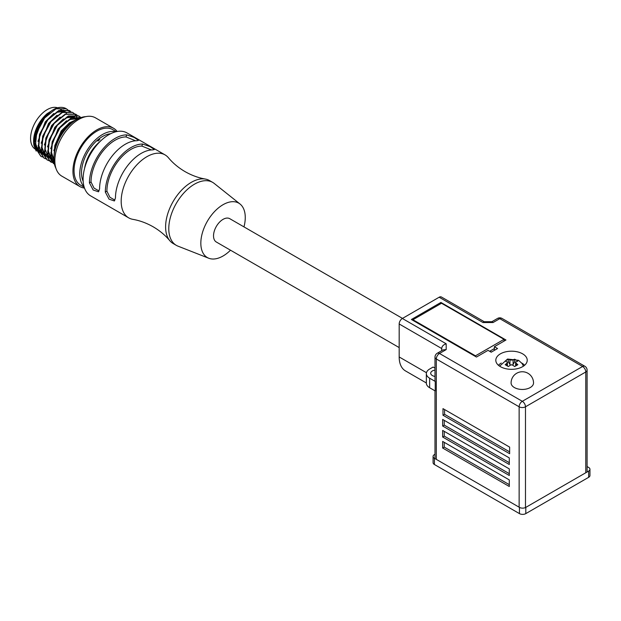 <?xml version="1.0" encoding="UTF-8"?>
<svg xmlns="http://www.w3.org/2000/svg" width="621" height="621" viewBox="0 0 621 621"><rect width="100%" height="100%" fill="white"/><g stroke="black" fill="none" stroke-linecap="round" stroke-linejoin="round"><path stroke-width="0.93" d="M587.093 466.55L588.638 467.442A4.487 2.593 0 0 1 589.95 469.274L589.95 475.5A4.487 2.593 180 0 1 588.638 477.332L525.801 513.614A4.487 2.593 180 0 1 519.451 513.614L434.405 464.508A4.487 2.593 180 0 1 433.085 462.676L433.085 456.443A4.487 2.593 0 0 0 434.405 458.275L434.405 464.508M433.085 456.443A4.487 2.593 0 0 1 434.405 454.611L434.995 454.277M519.451 513.614L519.451 507.38L434.405 458.275M519.451 507.38A4.487 2.593 0 0 0 525.801 507.38L525.801 513.614M588.638 477.332L588.638 471.106L525.801 507.38M588.638 471.106A4.487 2.593 0 0 0 589.95 469.274M504.035 341.123L504.035 339.345L441.515 303.25L412.949 319.737L475.469 355.833L504.035 339.345M475.469 356.477L475.469 355.833M489.666 351.3L494.386 348.575M412.949 320.389L412.949 319.737M399.179 347.581L216.318 242.011A13.46 7.77 -60 0 1 213.927 238.767A13.46 7.77 -60 0 1 218.165 223.731A13.46 7.77 -60 0 1 229.778 218.693L402.486 318.402M506.759 365.513L506.759 363.394L505.176 364.706L508.343 366.537L510.835 364.884A4.262 2.461 0 0 0 512.201 364.884A2.243 1.296 0 0 0 510.835 364.884M506.759 363.394L507.31 362.843A2.243 1.296 0 0 0 507.419 362.454A2.243 1.296 0 0 0 507.31 362.059L505.176 361.042L508.343 359.21L508.343 361.717L509.934 364.465L509.934 359.73L508.343 359.21M509.934 359.73L510.835 360.025A2.243 1.296 0 0 0 512.201 360.025L513.109 359.73L513.109 364.465L514.693 361.717L515.647 362.268M515.725 362.059A2.243 1.296 0 0 0 515.624 362.454A2.243 1.296 0 0 0 515.725 362.843A4.262 2.461 0 0 0 515.725 362.059L517.867 361.042L514.693 359.21L513.109 359.73M524.574 365.295A14.586 8.422 0 0 0 521.834 363.091A14.586 8.422 0 0 0 521.764 363.052M514.374 387.551A11.217 6.482 0 0 0 530.241 387.551A11.217 6.482 0 0 0 533.532 382.971A11.217 11.217 0 0 0 527.92 373.26A11.217 11.217 0 0 0 511.091 382.971A11.217 6.482 0 0 0 514.374 387.551M434.995 376.411A5.612 3.237 180 0 1 432.34 375.55A5.612 3.237 180 0 1 430.695 373.26A5.612 3.237 180 0 1 434.995 370.116M500.41 366.669A15.711 9.067 0 0 0 517.534 368.633A15.711 9.067 0 0 0 527.229 360.25A15.711 9.067 0 0 0 522.626 353.838A15.711 9.067 0 0 0 505.51 351.874A15.711 9.067 0 0 0 495.814 360.25A15.711 9.067 0 0 0 500.41 366.669M442.99 408.634L509.631 447.112L509.631 453.703L442.99 415.232L442.99 408.634M509.298 479.901L509.298 486.491L442.657 448.02L442.657 441.422L509.298 479.901M509.298 468.902L509.298 475.5L442.657 437.021L442.657 430.431L509.298 468.902M509.298 457.91L509.298 464.508L442.657 426.029L442.657 419.431L509.298 457.91M435.243 381.441L429.647 378.212A11.217 6.482 180 0 1 426.355 373.632L426.355 383.157A11.217 6.482 180 0 0 429.647 387.737L435.243 390.966L435.243 381.441A4.487 2.593 180 0 1 434.995 380.588L434.995 357.137A4.487 2.593 180 0 0 436.307 358.969L519.133 406.794L519.133 507.202M509.631 451.871L444.574 414.316L444.574 409.55M442.99 415.232L444.574 414.316M509.298 484.659L444.24 447.104L444.24 442.338M442.657 448.02L444.24 447.104M509.298 473.668L444.24 436.105L444.24 431.347M442.657 437.021L444.24 436.105M509.298 462.676L444.24 425.113L444.24 420.347M442.657 426.029L444.24 425.113M426.355 382.971L405.497 370.923A30.522 17.621 -60 0 1 399.179 356.959L399.179 323.976A4.487 2.593 -60 0 1 402.354 318.48L446.188 343.793L446.188 349.6L443.014 349.918L437.238 353.256A4.487 2.593 60 0 1 439.482 353.473L446.188 349.6M483.006 322.54L484.077 321.717L491.995 321.709L493.066 322.54L483.006 322.54L439.163 297.226L402.354 318.48M439.163 297.226A4.487 2.593 -60 0 1 441.407 297.001L484.209 321.709M441.702 350.671L441.702 348.528C441.88 346.285 443.378 344.709 446.188 343.793M434.995 368.106L433.132 367.034L429.647 369.045A11.217 6.482 180 0 0 426.355 373.632M440.91 302.45L411.397 319.489L476.454 357.044L488.036 350.36L491.211 352.192L497.553 348.528L494.386 346.697L505.968 340.005L440.91 302.45L440.91 303.599M494.386 346.697L494.386 350.36M513.109 364.465L512.729 365.032M510.307 365.032L509.934 364.465M507.396 362.268L508.343 361.717M515.725 362.843L517.867 364.706L514.693 366.537L512.201 364.884M514.693 359.21L514.693 361.717M501.271 363.052A14.586 8.422 0 0 0 498.461 365.295M205.349 179.058C198.448 177.862 191.672 175.386 185.027 171.606C178.437 167.74 172.902 163.113 168.415 157.734A36.352 20.99 120 0 0 165.062 154.893A36.352 20.99 120 0 0 133.399 168.896A36.352 20.99 120 0 0 128.71 217.862A36.352 20.99 120 0 0 132.847 219.345C139.748 220.54 146.525 223.024 153.162 226.797C159.76 230.663 165.295 235.289 169.781 240.669A36.352 20.99 -60 0 1 177.823 194.544A36.352 20.99 -60 0 1 205.349 179.058A36.352 20.99 -60 0 1 209.487 180.548L212.661 182.38A36.352 20.99 -60 0 1 214.167 183.405L240.055 204.03A31.415 18.141 120 0 0 211.396 215.239A31.415 18.141 120 0 0 208.757 258.243A31.415 18.141 120 0 0 230.507 250.201M42.158 153.752L39.216 151.935M38.797 151.524L35.521 143.567L36.856 132.188M50.697 111.563L42.065 120.055L34.792 139.624M34.939 143.707L38.921 151.873M39.302 152.176L40.823 153.131M54.462 151.182L55.921 143.117M69.762 122.539L61.106 131.054L53.833 150.569M53.918 159.807L51.318 151.943L52.645 141.596M57.932 129.222L50.674 148.66M50.806 152.805L53.942 160.226M53.522 160.459L51.908 159.263M51.496 158.86L48.205 150.748L49.571 139.453M63.412 118.875L54.757 127.383L47.491 146.913M47.638 151.012L51.621 159.201M52.001 159.504L52.878 160.086M50.34 158.619L48.733 157.439M48.322 157.028L45.03 149.009L46.303 137.893M60.167 117.09L51.582 125.551L44.324 144.988M50.34 157.897L48.857 157.54M48.508 157.424L45.566 155.599M45.147 155.188L41.855 147.045L43.229 135.766M48.415 123.719L41.141 143.249M41.289 147.348L45.271 155.537M45.651 155.84L46.536 156.422M46.854 156.601L48.221 157.175M48.578 157.284L50.091 157.587M43.998 154.955L42.391 153.775M41.972 153.364L38.704 145.477L39.961 134.221M53.825 113.426L45.24 121.895L37.982 141.324M38.114 145.477L42.096 153.705M42.476 154.008L43.998 154.963M64.794 127.67L74.528 120.878M61.828 125.613L70.041 119.55L77.641 118.673M66.525 120.753L58.164 128.896M58.452 124.006L66.734 117.78L74.466 116.849M74.714 116.795L66.68 117.167M57.07 115.203L48.679 123.346M49.106 118.308L57.241 112.269L64.941 111.345M65.189 111.299L57.101 111.695M98.98 140.587L98.25 140.167M110.6 133.74A29.622 17.101 120 0 0 89.416 149.327A29.622 17.101 120 0 0 81.817 176.791A29.622 17.101 120 0 0 83.16 181.278M115.716 131.807A32.09 18.529 120 0 0 90.41 145.477A32.09 18.529 120 0 0 80.101 178.126A32.09 18.529 120 0 0 84.045 186.673M116.306 131.668L112.789 129.642A32.09 18.529 120 0 0 86.288 140.214A32.09 18.529 120 0 0 74.388 174.827A32.09 18.529 120 0 0 80.699 185.221L84.215 187.247M117.144 131.497A33.658 19.437 120 0 0 113.573 128.275L95.487 117.835A33.658 19.437 120 0 0 74.567 122.267A33.658 19.437 120 0 0 55.96 151.796A33.658 19.437 120 0 0 61.821 176.139L79.915 186.579A33.658 19.437 120 0 0 84.487 188.062M113.573 128.275A33.658 19.437 120 0 0 92.661 132.708A33.658 19.437 120 0 0 74.046 162.236A33.658 19.437 120 0 0 79.915 186.579M128.71 217.862L90.627 195.871A36.352 20.99 -60 0 1 95.316 146.905A36.352 20.99 -60 0 1 126.979 132.91L165.062 154.893M142.574 144.033L150.088 146.618L154.357 149.537L152.727 149.894A36.352 20.99 120 0 0 127.685 165.597A36.352 20.99 120 0 0 115.467 197.92L114.396 200.963L109.024 199.147L105.314 192.06A36.352 20.99 120 0 1 117.532 159.737A36.352 20.99 120 0 1 142.574 144.033L141.86 146.082A34.108 19.693 120 0 0 118.363 160.816A34.108 19.693 120 0 0 106.897 191.144L109.901 197.261L114.862 200.086M126.707 134.873L134.221 137.458L138.491 140.377L136.861 140.734A36.352 20.99 120 0 0 111.819 156.438A36.352 20.99 120 0 0 99.601 188.761L98.529 191.804L93.15 189.987L89.44 182.9A36.352 20.99 120 0 1 101.665 150.569A36.352 20.99 120 0 1 126.707 134.873L125.993 136.915A34.108 19.693 120 0 0 102.496 151.648A34.108 19.693 120 0 0 91.031 181.984L94.035 188.101L98.995 190.926M135.603 140.773L125.993 136.915M151.47 149.94L141.86 146.082M208.757 258.243L177.948 246.133A36.352 20.99 -60 0 1 176.31 245.342L173.135 243.51A36.352 20.99 -60 0 1 169.781 240.669M176.31 245.342A36.352 20.99 -60 0 1 180.998 196.376A36.352 20.99 -60 0 1 212.661 182.38M243.975 226.882A31.415 18.141 120 0 0 240.055 204.03M106.897 191.144L105.314 192.06M91.031 181.984L89.44 182.9M100.175 141.417A28.054 16.193 120 0 0 84.588 168.407M98.576 139.197L99.958 139.748M95.89 141.549L100.431 137.823M98.002 141.083L98.491 139.267M55.975 168.415A31.865 18.397 -60 0 1 54.237 162.981A31.865 18.397 -60 0 1 62.698 133.003A31.865 18.397 -60 0 1 85.877 116.632M54.229 154.093A26.928 15.548 -60 0 1 72.595 122.283M53.918 157.649L54.803 145.516L60.439 132.824L69.242 122.935L78.774 118.471M77.904 118.89L69.063 123.54L60.967 132.715L55.525 144.351L54.035 155.817M54.353 163.633L50.837 156.36L52.148 141.867L59.919 127.266L71.105 117.99L81.359 117.47M81.312 117.485L71.05 118.37L60.027 127.755L52.436 142.24L51.178 156.554L54.314 163.424M53.445 163.517L47.662 154.528L49.043 139.834L57.008 125.108L68.372 115.964L78.611 115.871L80.093 116.958M80.288 117.02L78.952 116.065L68.714 116.158L57.349 125.302L49.385 140.036L48.003 154.722L53.608 163.618L54.438 164.045M50.27 161.685L44.495 152.696L45.869 138.002L53.841 123.276L65.197 114.132L75.607 114.132M77.113 115.188L75.778 114.233L65.539 114.326L54.174 123.47L46.21 138.204L44.828 152.89L50.433 161.786L51.923 162.485M53.988 161.002L52.715 161.103M52.49 161.111L50.658 161.01M50.448 160.979L48.787 160.591M48.601 160.529L46.924 159.76L41.32 150.864L42.694 136.17L50.666 121.444L62.022 112.3L72.432 112.3M73.938 113.356L72.603 112.401L62.364 112.494L51.007 121.638L43.035 136.372L41.661 151.058L47.266 159.954L48.748 160.653M76.926 118.068L76.422 116.779M76.321 116.562L75.366 114.939M75.242 114.769L74.085 113.488M43.92 158.021L38.145 149.032L39.519 134.338L47.491 119.612L58.855 110.468L69.257 110.468M70.763 111.524L69.428 110.569L59.189 110.662L47.833 119.806L39.86 134.54L38.486 149.226L44.091 158.122L45.574 158.821M40.753 156.189L34.97 147.2C31.36 132.203 47.926 107.216 60.656 107.386A26.928 15.548 -60 0 1 66.098 108.644A26.928 15.548 -60 0 1 67.534 109.676M67.588 109.692L66.253 108.737L56.014 108.83L44.658 117.974L36.686 132.708L35.312 147.394L40.916 156.29L42.407 156.989M69.645 112.277L69.016 111.275M68.892 111.105L67.736 109.824M67.689 109.808A26.928 15.548 -60 0 1 68.869 111.105M66.525 113.627A24.235 13.996 120 0 0 66.074 112.867M64.53 111.05A24.235 13.996 120 0 0 63.163 110.057L63.474 110.235M33.845 144.429A24.685 14.252 -60 0 1 33.588 141.122A24.685 14.252 -60 0 1 47.212 113.596L51.962 110.67M47.212 113.596L37.462 126.389L33.588 141.619L33.852 145.089L36.189 151.105M41.661 152.362A23.559 13.6 -60 0 1 41.033 152.199M40.544 152.044A23.559 13.6 -60 0 1 39.263 151.454A23.559 13.6 -60 0 1 38.999 151.291L39.263 151.454M38.642 151.05A23.559 13.6 -60 0 1 37.951 150.507M36.507 148.838A23.559 13.6 -60 0 1 35.071 145.733M34.605 143.676A23.559 13.6 -60 0 1 42.414 119.566M35.482 149.273L35.451 149.25A23.559 13.6 -60 0 1 31.353 132.211A23.559 13.6 -60 0 1 44.378 111.547A23.559 13.6 -60 0 1 57.823 107.875M38.417 150.259A23.559 13.6 -60 0 1 37.695 150.127M34.629 141.658A19.072 11.015 -60 0 1 34.388 140.998M35.816 136.519A22.441 12.956 120 0 0 35.731 143.397A22.441 12.956 120 0 0 38.137 148.986M38.518 149.405A22.441 12.956 120 0 0 39.457 150.212M40.124 150.647A22.441 12.956 120 0 0 40.14 150.662L41.428 151.408M36.344 147.348A22.892 13.212 120 0 0 38.347 149.964M38.712 150.266A22.892 13.212 120 0 0 39.876 151.019M40.458 151.291A22.892 13.212 120 0 0 41.483 151.64M35.498 140.206A21.991 12.699 -60 0 1 35.552 138.421M507.31 362.059A4.262 2.461 0 0 0 507.31 362.843M512.201 360.025A4.262 2.461 0 0 0 510.835 360.025M525.482 507.551L525.482 406.794L585.782 371.979A4.487 2.593 0 0 0 587.093 370.147A4.487 4.487 0 0 0 584.85 366.258A4.487 2.593 -60 0 0 582.607 366.483L522.308 401.298A4.487 2.593 120 0 0 519.133 406.794A4.487 2.593 0 0 0 525.482 406.794A4.487 2.593 -120 0 0 522.308 401.298L439.482 353.473A4.487 2.593 -60 0 0 436.307 358.969L436.307 459.377M493.066 322.54L499.781 318.666L582.607 366.483A4.487 2.593 60 0 1 585.782 371.979L585.782 472.752M399.179 356.959L426.472 372.716M502.024 318.441A4.487 4.487 0 0 0 497.53 318.441A4.487 2.593 60 0 1 499.781 318.666A4.487 2.593 -60 0 1 502.024 318.441L584.85 366.258M399.179 323.976L441.702 348.528M429.647 387.737L429.647 378.212M516.276 363.394L516.276 365.513M489.868 351.183L491.405 352.076M499.618 366.173L507.528 359.039L518.574 360.312L522.199 363.65L523.418 366.173M434.995 458.275L434.995 390.826M587.093 471.285L587.093 370.147M497.53 318.441L491.863 321.709M437.238 353.256A4.487 4.487 0 0 0 434.995 357.137M507.419 362.454L507.419 365.909M515.624 362.454L515.624 365.909M33.588 141.122L33.588 141.619M62.822 110.639L61.487 109.863M61.145 109.669L60.423 109.257M59.989 109.001L59.018 108.442M38.657 151.105L38.207 150.841M37.563 150.468L35.824 149.467M53.903 158.603L52.816 157.982M50.945 156.903L49.649 156.15M47.778 155.071L46.466 154.319M44.603 153.24L43.299 152.487M42.663 152.114L41.77 151.602"/></g></svg>
